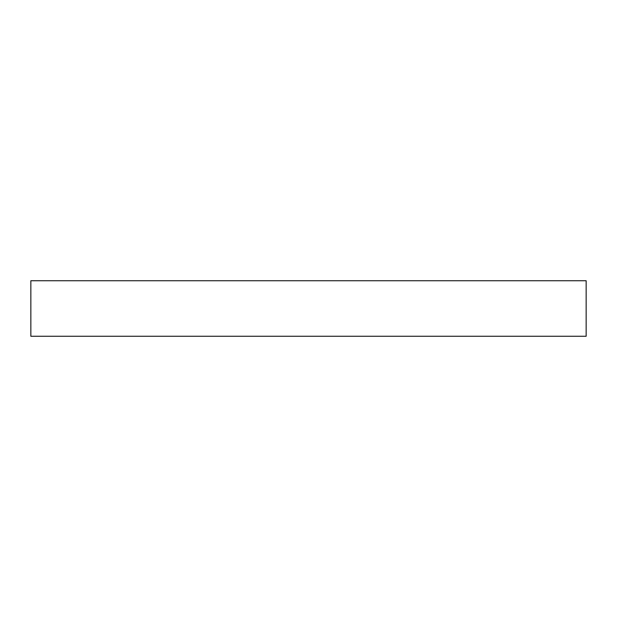 <?xml version="1.0" encoding="UTF-8"?>
<svg xmlns="http://www.w3.org/2000/svg" width="617" height="617" viewBox="0 0 617 617"><rect width="100%" height="100%" fill="white"/><g stroke="black" fill="none" stroke-linecap="round" stroke-linejoin="round"><path stroke-width="0.93" d="M586.15 280.735L586.15 336.265L30.85 336.265L30.85 280.735L586.15 280.735"/></g></svg>
